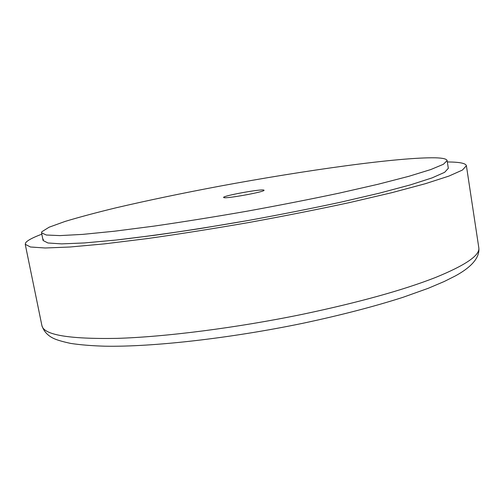 <?xml version="1.0" encoding="UTF-8"?>
<svg xmlns="http://www.w3.org/2000/svg" width="504" height="504" viewBox="0 0 504 504"><rect width="100%" height="100%" fill="white"/><g stroke="black" fill="none" stroke-linecap="round" stroke-linejoin="round"><path stroke-width="0.76" d="M41.807 234.184C32.987 237.485 27.626 240.307 25.736 242.651L25.231 244.295L30.435 246.998L45.19 247.993L69.924 247.01L104.334 243.886L147.225 238.594C179.411 234.051 213.312 228.69 248.926 222.503C284.489 216.008 318.156 209.336 349.927 202.488L392.011 192.641L425.389 183.695L448.932 176.079L462.439 170.05L466.395 165.715C465.847 163.617 461.141 162.395 452.277 162.061L447.338 161.948M41.536 232.835L43.092 240.502L43.344 239.324L43.092 240.502L47.937 242.985L61.62 243.879L84.477 242.941L116.153 240.036L155.516 235.166C184.987 230.996 216.002 226.082 248.56 220.424C281.062 214.49 311.863 208.391 340.969 202.129L379.588 193.114L410.319 184.899L432.092 177.887L444.629 172.324L448.321 168.317L444.629 172.324L432.092 177.887L410.319 184.899L379.588 193.114L340.969 202.129C311.863 208.391 281.062 214.49 248.56 220.424L200.554 228.507C169.47 233.283 141.334 237.126 116.153 240.036L84.477 242.941L61.62 243.879L47.937 242.985L43.092 240.502L47.937 242.985L61.62 243.879L84.477 242.941L116.153 240.036L155.516 235.166C184.987 230.996 216.002 226.082 248.56 220.424C281.062 214.49 311.863 208.391 340.969 202.129L379.588 193.114L410.319 184.899L432.092 177.887L444.629 172.324L448.321 168.317L447.13 160.587C446.708 158.943 442.796 158.01 435.393 157.802C398.973 157.153 305.424 170.22 219.574 186.19C182.102 193.24 147.596 200.447 116.059 207.799C96.264 212.606 79.254 217.155 65.035 221.445L49.127 227.203L41.807 231.764L41.536 232.835L46.324 235.015L59.963 235.601L82.782 234.379L114.446 231.216L153.808 226.145C183.292 221.867 214.332 216.896 246.916 211.22C279.462 205.292 310.307 199.244 339.457 193.076L378.151 184.243L408.958 176.274L430.794 169.546L443.394 164.285L447.13 160.587M263.762 190.058L264.039 190.228C265.57 191.728 225.679 199.004 223.763 197.574L223.606 197.436C222.44 195.892 260.675 188.874 263.762 190.058M478.8 247.697C480.438 260.82 464.279 271.114 454.999 276.104L444.219 281.509L428.167 288.326L402.891 297.347C374.006 306.589 340.609 315.246 302.702 323.316C229.849 338.404 152.29 347.086 104.863 346.198C91.753 345.807 80.382 344.881 70.743 343.426C62.698 341.706 56.952 340.024 53.506 338.379C47.59 335.532 43.716 331.248 41.895 325.521C43.565 334.902 68.575 339.186 116.909 338.379C165.35 336.911 236.313 327.921 302.558 314.288C358.489 302.507 402.778 290.254 435.424 277.521C465.721 265.154 480.18 255.213 478.8 247.697L466.395 165.715M41.895 325.521L25.231 244.295"/></g></svg>
